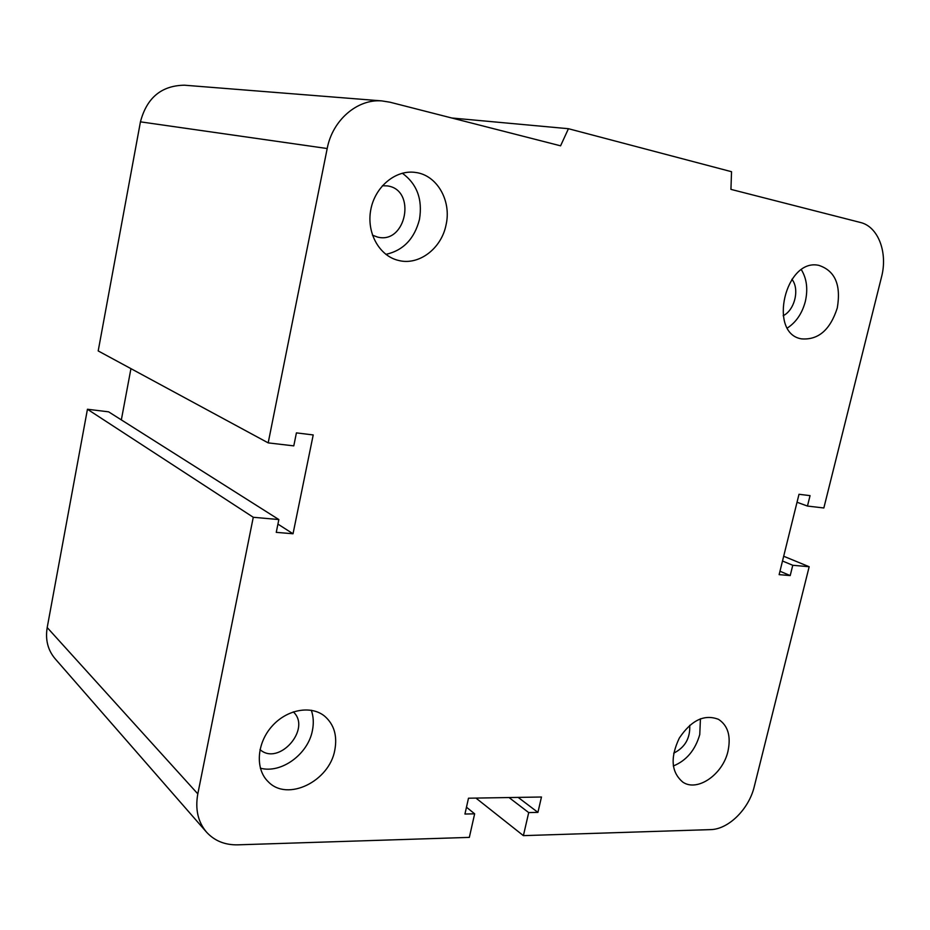 <?xml version="1.0" encoding="UTF-8"?>
<svg xmlns="http://www.w3.org/2000/svg" width="930" height="930" viewBox="0 0 930 930"><rect width="100%" height="100%" fill="white"/><g stroke="black" fill="none" stroke-linecap="round" stroke-linejoin="round"><path stroke-width="1.4" d="M382.393 185.733L387.287 185.895C416.884 189.604 406.212 244.637 377.545 237.069L372.453 235.174M791.895 279.279C799.87 288.951 794.743 310.178 783.165 315.712M689.723 725.295C690.351 738.176 685.003 747.464 673.692 753.172M293.287 711.869C311.852 728.736 278.837 766.471 260.005 749.592M334.812 750.057C329.487 781.305 287.417 802.009 268.27 781.77C255.134 769.331 256.61 743.675 271.688 726.586C286.591 709.346 311.19 704.87 324.861 716.344C334.126 724.598 337.45 735.828 334.812 750.057M260.354 768.18C281.255 773.9 308.062 754.23 312.399 730.585C313.875 723.319 313.515 716.542 311.306 710.241M727.992 751.161C722.924 774.388 697.419 792.197 682.864 782.153C671.216 772.307 670.042 757.613 679.33 738.048C691.362 720.157 704.429 713.926 718.53 719.355C727.958 725.574 731.12 736.176 727.992 751.161M673.297 765.983C686.433 760.624 695.256 750.138 699.767 734.526L700.43 718.762M837.279 307.993C830.199 329.941 818.249 340.229 801.451 338.857C767.715 333.428 785.315 257.773 818.819 265.364C835.07 270.711 841.22 284.917 837.279 307.993M787.419 327.976C796.231 322.175 802.206 313.294 805.357 301.355C808.077 289.207 806.763 278.686 801.416 269.793M446.051 224.874C441.471 248.636 418.767 265.841 398.459 260.423C379.3 255.983 366.315 232.733 370.791 209.703C375.023 186.616 395.796 169.481 415.431 172.445C437.007 174.956 451.689 200.787 446.051 224.874M385.88 254.378C403.26 250.484 414.454 238.824 419.476 219.399C422.72 199.334 416.989 183.942 402.318 173.213M568.439 128.712L560.581 145.824L389.937 102.195L381.835 100.905C357.329 98.789 332.44 120.203 327.197 148.533L268.189 442.878L293.787 445.877L296.414 432.88L313.212 434.938L293.031 533.762L276.257 532.355L278.849 519.556L253.274 517.278L197.811 793.883C195.044 809.298 197.985 822.097 206.646 832.28C214.644 840.906 225.002 845.091 237.731 844.835L469.336 837.384L474.649 813.82L464.942 814.041L468.488 798.207L541.469 797.01L537.924 812.378L528.705 812.588L523.392 835.64L710.508 829.618C728.457 829.444 749.022 809.007 754.288 786.524L809.17 566.73L792.767 565.277L790.209 575.577L779.131 574.647L798.998 494.283L810.053 495.632L807.461 506.06L823.841 507.978L881.5 277.082C888.011 252.623 878.246 226.548 860.343 222.456L730.934 189.371L731.538 171.713L568.439 128.712L451.748 117.994M268.189 442.878L98.196 350.936L140.442 121.842C146.777 97.801 161.436 85.583 184.419 85.2L185.5 85.293M293.031 533.762L277.919 524.101M278.849 519.556L108.601 411.827L87.443 409.258L47.198 627.552C45.198 639.794 47.872 650.233 55.23 658.87L84.781 692.711M253.274 517.278L87.443 409.258M474.649 813.82L466.476 807.205M537.924 812.378L518.15 797.394M528.705 812.588L509.036 797.545M523.392 835.64L475.951 798.091M809.17 566.73L783.676 556.245M130.944 368.64L121.342 419.883M792.767 565.277L782.502 561.011M790.209 575.577L779.968 571.229M807.461 506.06L797.033 502.247M327.197 148.533L140.442 121.842M197.811 793.883L47.198 627.552M381.835 100.905L184.419 85.2M206.204 831.78L163.273 782.607M162.855 782.118L85.165 693.152"/></g></svg>
